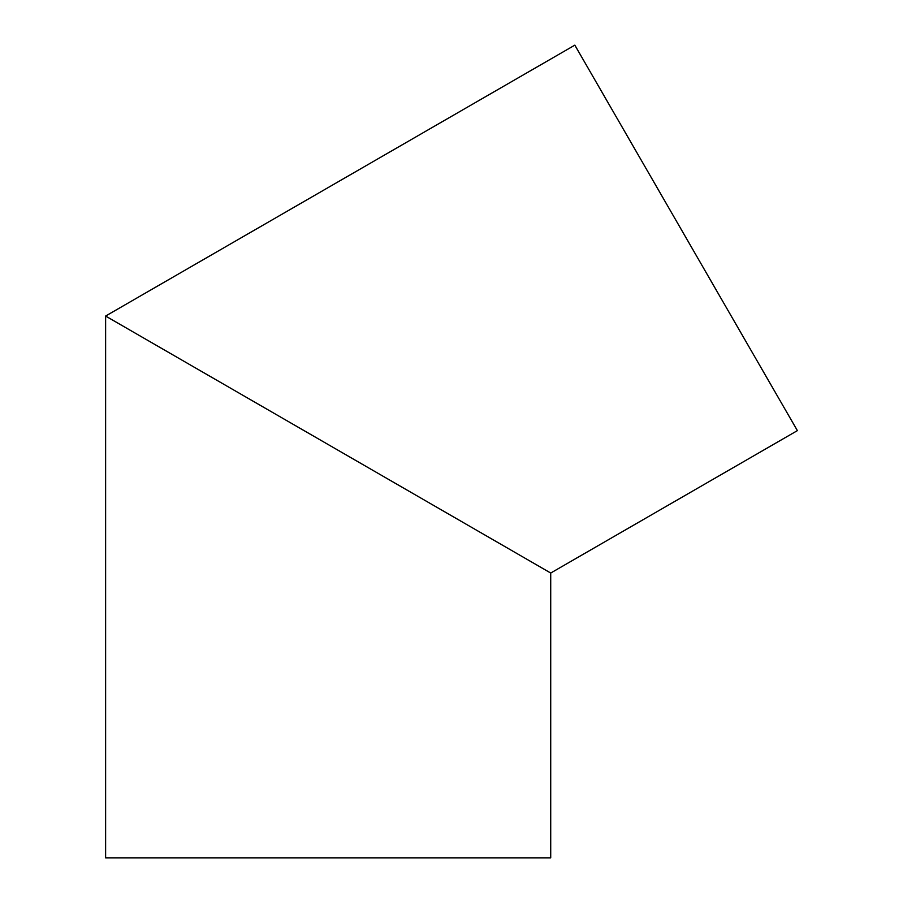 <?xml version="1.0" encoding="UTF-8"?>
<svg xmlns="http://www.w3.org/2000/svg" width="903" height="903" viewBox="0 0 903 903"><rect width="100%" height="100%" fill="white"/><g stroke="black" fill="none" stroke-linecap="round" stroke-linejoin="round"><path stroke-width="1.35" d="M132.007 331.288L328.173 444.536L105.617 316.05L574.827 45.15L797.383 430.618L550.717 573.033L328.173 444.536M105.617 316.05L105.617 857.85L550.717 857.85L550.717 573.033"/></g></svg>
